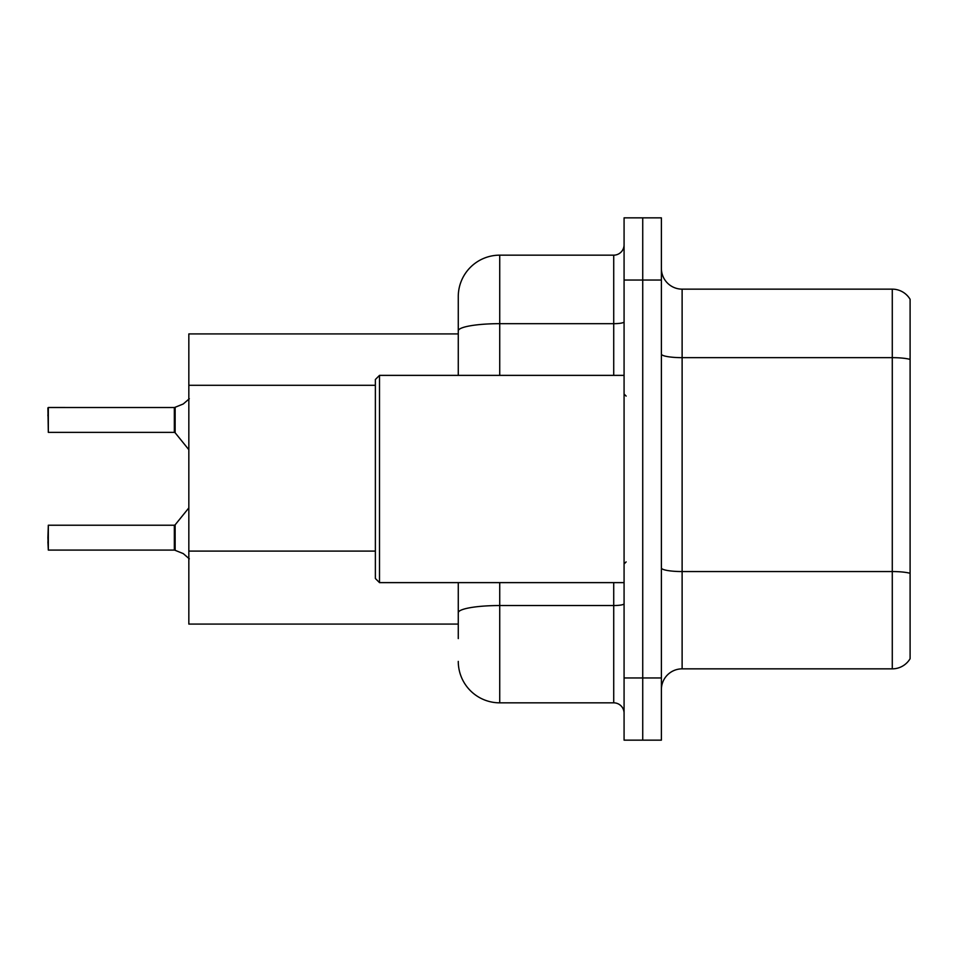 <?xml version="1.0" encoding="UTF-8"?>
<svg xmlns="http://www.w3.org/2000/svg" width="958" height="958" viewBox="0 0 958 958"><rect width="100%" height="100%" fill="white"/><g stroke="black" fill="none" stroke-linecap="round" stroke-linejoin="round"><path stroke-width="1.44" d="M458.271 370.794L458.271 319.409L458.271 333.923L188.834 333.923L188.834 624.077L458.271 624.077M661.391 689.58A20.729 20.729 0 0 1 682.12 668.852L892.281 668.852L892.281 289.148L682.12 289.148A20.729 20.729 0 0 1 661.391 268.42A20.729 20.729 0 0 0 682.12 289.148L682.12 668.852M642.734 677.965L642.734 740.151L661.391 740.151L661.391 677.965L642.734 677.965L642.734 740.151L624.077 740.151L624.077 677.965L642.734 677.965L642.734 280.035L642.734 677.965M624.077 677.965L624.077 217.849L642.734 217.849L642.734 280.035L642.734 217.849L661.391 217.849L661.391 677.965M910.1 299.303A20.729 20.729 0 0 0 892.281 289.148A20.729 20.729 0 0 1 910.1 299.303L910.1 658.697A20.729 20.729 0 0 1 892.281 668.852M910.1 360.531L910.1 359.418L910.1 360.531M458.271 638.591L458.271 582.632L458.271 638.591M499.729 582.632L499.729 702.837L613.719 702.837L613.719 582.632M458.271 375.368L458.271 296.609A41.457 41.457 0 0 1 499.729 255.163L613.719 255.163A10.358 10.358 0 0 0 624.077 244.793M458.271 296.609L458.271 319.409M624.077 713.207A10.358 10.358 0 0 0 613.719 702.837M499.729 702.837A41.457 41.457 0 0 1 458.271 661.391M183.241 553.592L175.146 550.323L183.241 553.592L189.325 558.837M47.9 415.784L48.319 407.509L48.319 432.369L174.332 432.369L174.332 407.509L174.332 432.369L175.134 432.753L175.146 407.27L183.241 403.989L174.5 407.509A1.042 1.03 0 0 1 174.344 407.521A1.042 1.03 180 0 0 174.5 407.509M379.512 582.632L375.368 578.488L375.368 379.512L379.512 375.368L379.512 582.632L624.077 582.632M174.5 550.084L175.146 550.323L175.134 524.84L174.332 525.224L174.344 550.072A1.042 1.03 180 0 1 174.5 550.084A1.042 1.03 -0 0 0 174.344 550.072L174.332 537.654M47.9 537.654L48.319 525.224L48.319 550.084L47.9 537.654M47.9 541.797L48.319 550.084L174.332 550.084M48.319 432.369L47.9 407.916M48.319 407.509L174.344 407.521L48.319 407.509M174.332 432.369L174.332 419.927M189.325 398.756L183.241 403.989M375.368 385.296L188.834 385.296M375.368 551.101L188.834 551.101M910.1 359.418A20.729 3.604 180 0 0 892.281 357.657L682.12 357.657A20.729 3.604 0 0 1 661.391 354.065M910.1 573.315A20.729 3.604 180 0 0 892.281 571.555L682.12 571.555A20.729 3.604 0 0 1 661.391 567.95M661.391 280.035L624.077 280.035M624.077 603.744A10.358 1.796 0 0 1 613.719 605.54L499.729 605.54A41.457 7.197 180 0 0 458.271 612.737M499.729 255.163L499.729 323.672L613.719 323.672L613.719 255.163M458.271 330.869A41.457 7.197 180 0 1 499.729 323.672L499.729 375.368M613.719 375.368L613.719 323.672A10.358 1.796 0 0 0 624.077 321.864M626.149 396.097L624.077 394.025M379.512 375.368L624.077 375.368M626.149 561.903L624.077 563.975M48.319 525.224L174.332 525.224M175.134 524.84L188.834 507.908M175.134 432.753L188.834 449.685"/></g></svg>
